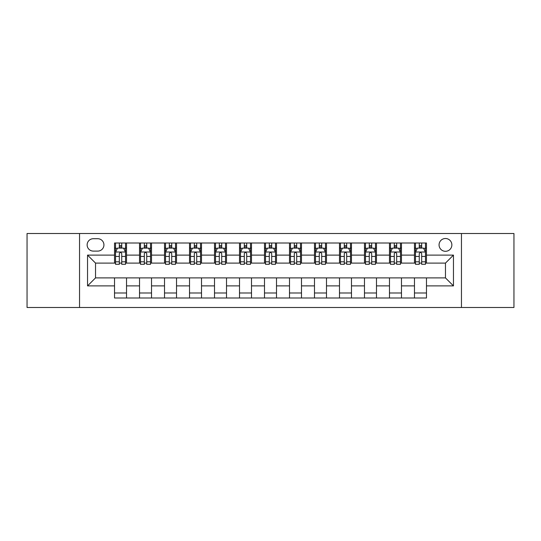 <?xml version="1.0" encoding="UTF-8"?>
<svg xmlns="http://www.w3.org/2000/svg" width="541" height="541" viewBox="0 0 541 541"><rect width="100%" height="100%" fill="white"/><g stroke="black" fill="none" stroke-linecap="round" stroke-linejoin="round"><path stroke-width="0.81" d="M445.466 238.507A6.397 6.397 0 0 0 439.062 244.904A6.397 6.397 0 0 0 445.466 251.301A6.397 6.397 0 0 0 451.863 244.904A6.397 6.397 0 0 0 445.466 238.507M461.459 307.491L513.95 307.491L513.95 233.509L461.459 233.509L461.459 307.491L79.541 307.491L79.541 233.509L27.05 233.509L27.05 307.491L79.541 307.491M93.336 251.105L97.738 251.105A6.201 6.201 0 0 0 103.933 244.904A6.201 6.201 0 0 0 97.738 238.709L93.336 238.709A6.201 6.201 0 0 0 87.135 244.904A6.201 6.201 0 0 0 93.336 251.105M461.459 233.509L79.541 233.509M114.53 285.898L87.541 285.898L87.541 255.102L114.53 255.102L114.53 263.102L95.534 263.102L95.534 277.898L114.53 277.898L114.53 297.996L426.47 297.996L426.47 277.898L445.466 277.898L445.466 263.102L426.47 263.102L426.47 255.102L453.459 255.102L453.459 285.898L426.47 285.898M426.47 255.102L426.47 243.004L114.53 243.004L114.53 255.102M414.474 243.004L414.474 263.102L415.468 263.102M419.268 263.102L421.669 263.102M425.469 263.102L426.47 263.102M414.474 263.102L400.475 263.102M389.473 243.004L389.473 263.102L390.474 263.102M394.274 263.102L396.675 263.102M389.473 263.102L375.481 263.102M364.478 243.004L364.478 263.102L365.479 263.102M369.28 263.102L371.681 263.102M364.478 263.102L350.487 263.102M339.484 243.004L339.484 263.102L340.485 263.102M344.286 263.102L346.686 263.102M339.484 263.102L325.486 263.102M314.49 243.004L314.49 263.102L315.491 263.102M319.291 263.102L321.692 263.102M314.49 263.102L300.492 263.102M289.496 243.004L289.496 263.102L290.497 263.102M294.297 263.102L296.698 263.102M289.496 263.102L275.497 263.102M264.502 243.004L264.502 263.102L265.503 263.102M269.303 263.102L271.697 263.102M264.502 263.102L250.503 263.102M239.507 243.004L239.507 263.102L240.508 263.102M244.302 263.102L246.703 263.102M239.507 263.102L225.509 263.102M214.513 243.004L214.513 263.102L215.514 263.102M219.308 263.102L221.709 263.102M214.513 263.102L200.515 263.102M189.519 243.004L189.519 263.102L190.513 263.102M194.314 263.102L196.714 263.102M189.519 263.102L175.521 263.102M164.525 243.004L164.525 263.102L165.519 263.102M169.319 263.102L171.72 263.102M164.525 263.102L150.526 263.102M139.524 243.004L139.524 263.102L140.525 263.102M144.325 263.102L146.726 263.102M139.524 263.102L125.532 263.102M114.53 263.102L115.531 263.102M119.331 263.102L121.732 263.102M114.53 277.898L126.526 277.898L126.526 297.996M426.47 277.898L126.526 277.898M126.526 243.004L126.526 263.102M114.53 248.008L115.531 248.008M119.331 248.008L121.732 248.008M125.532 248.008L126.526 248.008M114.53 292.992L126.526 292.992M139.524 277.898L139.524 297.996M151.527 243.004L151.527 263.102M139.524 248.008L140.525 248.008M144.325 248.008L146.726 248.008M150.526 248.008L151.527 248.008M151.527 277.898L151.527 297.996M139.524 292.992L151.527 292.992M164.525 277.898L164.525 297.996M176.522 277.898L176.522 297.996M164.525 292.992L176.522 292.992M176.522 243.004L176.522 263.102M164.525 248.008L165.519 248.008M169.319 248.008L171.72 248.008M175.521 248.008L176.522 248.008M189.519 277.898L189.519 297.996M201.516 277.898L201.516 297.996M189.519 292.992L201.516 292.992M201.516 243.004L201.516 263.102M189.519 248.008L190.513 248.008M194.314 248.008L196.714 248.008M200.515 248.008L201.516 248.008M214.513 277.898L214.513 297.996M226.51 277.898L226.51 297.996M214.513 292.992L226.51 292.992M226.51 243.004L226.51 263.102M214.513 248.008L215.514 248.008M219.308 248.008L221.709 248.008M225.509 248.008L226.51 248.008M239.507 277.898L239.507 297.996M251.504 277.898L251.504 297.996M239.507 292.992L251.504 292.992M251.504 243.004L251.504 263.102M239.507 248.008L240.508 248.008M244.302 248.008L246.703 248.008M250.503 248.008L251.504 248.008M264.502 277.898L264.502 297.996M276.498 277.898L276.498 297.996M264.502 292.992L276.498 292.992M276.498 243.004L276.498 263.102M264.502 248.008L265.503 248.008M269.303 248.008L271.697 248.008M275.497 248.008L276.498 248.008M289.496 277.898L289.496 297.996M301.493 277.898L301.493 297.996M289.496 292.992L301.493 292.992M301.493 243.004L301.493 263.102M289.496 248.008L290.497 248.008M294.297 248.008L296.698 248.008M300.492 248.008L301.493 248.008M314.49 277.898L314.49 297.996M326.487 277.898L326.487 297.996M314.49 292.992L326.487 292.992M326.487 243.004L326.487 263.102M314.49 248.008L315.491 248.008M319.291 248.008L321.692 248.008M325.486 248.008L326.487 248.008M339.484 277.898L339.484 297.996M351.481 277.898L351.481 297.996M339.484 292.992L351.481 292.992M351.481 243.004L351.481 263.102M339.484 248.008L340.485 248.008M344.286 248.008L346.686 248.008M350.487 248.008L351.481 248.008M364.478 277.898L364.478 297.996M376.475 277.898L376.475 297.996M364.478 292.992L376.475 292.992M376.475 243.004L376.475 263.102M364.478 248.008L365.479 248.008M369.28 248.008L371.681 248.008M375.481 248.008L376.475 248.008M389.473 277.898L389.473 297.996M401.476 277.898L401.476 297.996M389.473 292.992L401.476 292.992M401.476 243.004L401.476 263.102M389.473 248.008L390.474 248.008M394.274 248.008L396.675 248.008M400.475 248.008L401.476 248.008M414.474 277.898L414.474 297.996M414.474 292.992L426.47 292.992M414.474 248.008L415.468 248.008M419.268 248.008L421.669 248.008M425.469 248.008L426.47 248.008M95.534 263.102L87.541 255.102M95.534 277.898L87.541 285.898M453.459 255.102L445.466 263.102M453.459 285.898L445.466 277.898M121.732 245.607L119.331 245.607M125.532 261.797L121.732 261.797L121.732 264.299L125.532 264.299L125.532 252.106L123.531 248.103L117.532 248.103L115.531 252.106L115.531 264.299L119.331 264.299L119.331 261.797L115.531 261.797M115.531 252.106L115.531 243.004M125.532 252.106L125.532 243.004M119.331 248.103L119.331 243.004M121.732 243.004L121.732 248.103M121.732 261.797L121.732 253.601C120.934 252.065 120.129 252.065 119.331 253.601L119.331 261.797M146.726 245.607L144.325 245.607M150.526 261.797L146.726 261.797L146.726 264.299L150.526 264.299L150.526 252.106L148.525 248.103L142.526 248.103L140.525 252.106L140.525 264.299L144.325 264.299L144.325 261.797L140.525 261.797M140.525 252.106L140.525 243.004M150.526 252.106L150.526 243.004M144.325 248.103L144.325 243.004M146.726 243.004L146.726 248.103M146.726 261.797L146.726 253.601C145.928 252.065 145.13 252.065 144.325 253.601L144.325 261.797M171.72 245.607L169.319 245.607M175.521 261.797L171.72 261.797L171.72 264.299L175.521 264.299L175.521 252.106L173.519 248.103L167.521 248.103L165.519 252.106L165.519 264.299L169.319 264.299L169.319 261.797L165.519 261.797M165.519 252.106L165.519 243.004M175.521 252.106L175.521 243.004M169.319 248.103L169.319 243.004M171.72 243.004L171.72 248.103M171.72 261.797L171.72 253.601C170.922 252.065 170.124 252.065 169.319 253.601L169.319 261.797M196.714 245.607L194.314 245.607M200.515 261.797L196.714 261.797L196.714 264.299L200.515 264.299L200.515 252.106L198.513 248.103L192.515 248.103L190.513 252.106L190.513 264.299L194.314 264.299L194.314 261.797L190.513 261.797M190.513 252.106L190.513 243.004M200.515 252.106L200.515 243.004M194.314 248.103L194.314 243.004M196.714 243.004L196.714 248.103M196.714 261.797L196.714 253.601C195.916 252.065 195.118 252.065 194.314 253.601L194.314 261.797M221.709 245.607L219.308 245.607M225.509 261.797L221.709 261.797L221.709 264.299L225.509 264.299L225.509 252.106L223.507 248.103L217.509 248.103L215.514 252.106L215.514 264.299L219.308 264.299L219.308 261.797L215.514 261.797M215.514 252.106L215.514 243.004M225.509 252.106L225.509 243.004M219.308 248.103L219.308 243.004M221.709 243.004L221.709 248.103M221.709 261.797L221.709 253.601C220.911 252.065 220.113 252.065 219.308 253.601L219.308 261.797M246.703 245.607L244.302 245.607M250.503 261.797L246.703 261.797L246.703 264.299L250.503 264.299L250.503 252.106L248.502 248.103L242.503 248.103L240.508 252.106L240.508 264.299L244.302 264.299L244.302 261.797L240.508 261.797M240.508 252.106L240.508 243.004M250.503 252.106L250.503 243.004M244.302 248.103L244.302 243.004M246.703 243.004L246.703 248.103M246.703 261.797L246.703 253.601C245.905 252.065 245.107 252.065 244.302 253.601L244.302 261.797M271.697 245.607L269.303 245.607M275.497 261.797L271.697 261.797L271.697 264.299L275.497 264.299L275.497 252.106L273.503 248.103L267.497 248.103L265.503 252.106L265.503 264.299L269.303 264.299L269.303 261.797L265.503 261.797M265.503 252.106L265.503 243.004M275.497 252.106L275.497 243.004M269.303 248.103L269.303 243.004M271.697 243.004L271.697 248.103M271.697 261.797L271.697 253.601C270.899 252.065 270.101 252.065 269.303 253.601L269.303 261.797M296.698 245.607L294.297 245.607M300.492 261.797L296.698 261.797L296.698 264.299L300.492 264.299L300.492 252.106L298.497 248.103L292.498 248.103L290.497 252.106L290.497 264.299L294.297 264.299L294.297 261.797L290.497 261.797M290.497 252.106L290.497 243.004M300.492 252.106L300.492 243.004M294.297 248.103L294.297 243.004M296.698 243.004L296.698 248.103M296.698 261.797L296.698 253.601C295.893 252.065 295.095 252.065 294.297 253.601L294.297 261.797M321.692 245.607L319.291 245.607M325.486 261.797L321.692 261.797L321.692 264.299L325.486 264.299L325.486 252.106L323.491 248.103L317.493 248.103L315.491 252.106L315.491 264.299L319.291 264.299L319.291 261.797L315.491 261.797M315.491 252.106L315.491 243.004M325.486 252.106L325.486 243.004M319.291 248.103L319.291 243.004M321.692 243.004L321.692 248.103M321.692 261.797L321.692 253.601C320.887 252.065 320.089 252.065 319.291 253.601L319.291 261.797M346.686 245.607L344.286 245.607M350.487 261.797L346.686 261.797L346.686 264.299L350.487 264.299L350.487 252.106L348.485 248.103L342.487 248.103L340.485 252.106L340.485 264.299L344.286 264.299L344.286 261.797L340.485 261.797M340.485 252.106L340.485 243.004M350.487 252.106L350.487 243.004M344.286 248.103L344.286 243.004M346.686 243.004L346.686 248.103M346.686 261.797L346.686 253.601C345.888 252.065 345.084 252.065 344.286 253.601L344.286 261.797M371.681 245.607L369.28 245.607M375.481 261.797L371.681 261.797L371.681 264.299L375.481 264.299L375.481 252.106L373.479 248.103L367.481 248.103L365.479 252.106L365.479 264.299L369.28 264.299L369.28 261.797L365.479 261.797M365.479 252.106L365.479 243.004M375.481 252.106L375.481 243.004M369.28 248.103L369.28 243.004M371.681 243.004L371.681 248.103M371.681 261.797L371.681 253.601C370.883 252.065 370.078 252.065 369.28 253.601L369.28 261.797M396.675 245.607L394.274 245.607M400.475 261.797L396.675 261.797L396.675 264.299L400.475 264.299L400.475 252.106L398.474 248.103L392.475 248.103L390.474 252.106L390.474 264.299L394.274 264.299L394.274 261.797L390.474 261.797M390.474 252.106L390.474 243.004M400.475 252.106L400.475 243.004M394.274 248.103L394.274 243.004M396.675 243.004L396.675 248.103M396.675 261.797L396.675 253.601C395.877 252.065 395.079 252.065 394.274 253.601L394.274 261.797M421.669 245.607L419.268 245.607M425.469 261.797L421.669 261.797L421.669 264.299L425.469 264.299L425.469 252.106L423.468 248.103L417.469 248.103L415.468 252.106L415.468 264.299L419.268 264.299L419.268 261.797L415.468 261.797M415.468 252.106L415.468 243.004M425.469 252.106L425.469 243.004M419.268 248.103L419.268 243.004M421.669 243.004L421.669 248.103M421.669 261.797L421.669 253.601C420.871 252.065 420.073 252.065 419.268 253.601L419.268 261.797M139.524 285.898L126.526 285.898M139.524 255.102L126.526 255.102M164.525 255.102L151.527 255.102M164.525 285.898L151.527 285.898M189.519 255.102L176.522 255.102M189.519 285.898L176.522 285.898M214.513 255.102L201.516 255.102M214.513 285.898L201.516 285.898M239.507 255.102L226.51 255.102M239.507 285.898L226.51 285.898M264.502 255.102L251.504 255.102M264.502 285.898L251.504 285.898M289.496 255.102L276.498 255.102M289.496 285.898L276.498 285.898M314.49 255.102L301.493 255.102M314.49 285.898L301.493 285.898M339.484 255.102L326.487 255.102M339.484 285.898L326.487 285.898M364.478 255.102L351.481 255.102M364.478 285.898L351.481 285.898M389.473 255.102L376.475 255.102M389.473 285.898L376.475 285.898M414.474 255.102L401.476 255.102M414.474 285.898L401.476 285.898M125.478 252.005L115.585 252.005M115.531 248.346L117.411 248.346M123.652 248.346L125.532 248.346M119.331 256.434L115.531 256.434M125.532 256.434L121.732 256.434M121.732 246.879L119.331 246.879M150.472 252.005L140.579 252.005M140.525 248.346L142.405 248.346M148.647 248.346L150.526 248.346M144.325 256.434L140.525 256.434M150.526 256.434L146.726 256.434M146.726 246.879L144.325 246.879M175.467 252.005L165.573 252.005M165.519 248.346L167.399 248.346M173.641 248.346L175.521 248.346M169.319 256.434L165.519 256.434M175.521 256.434L171.72 256.434M171.72 246.879L169.319 246.879M200.468 252.005L190.567 252.005M190.513 248.346L192.393 248.346M198.635 248.346L200.515 248.346M194.314 256.434L190.513 256.434M200.515 256.434L196.714 256.434M196.714 246.879L194.314 246.879M225.462 252.005L215.561 252.005M215.514 248.346L217.394 248.346M223.629 248.346L225.509 248.346M219.308 256.434L215.514 256.434M225.509 256.434L221.709 256.434M221.709 246.879L219.308 246.879M250.456 252.005L240.556 252.005M240.508 248.346L242.388 248.346M248.623 248.346L250.503 248.346M244.302 256.434L240.508 256.434M250.503 256.434L246.703 256.434M246.703 246.879L244.302 246.879M275.45 252.005L265.55 252.005M265.503 248.346L267.382 248.346M273.618 248.346L275.497 248.346M269.303 256.434L265.503 256.434M275.497 256.434L271.697 256.434M271.697 246.879L269.303 246.879M300.444 252.005L290.544 252.005M290.497 248.346L292.377 248.346M298.612 248.346L300.492 248.346M294.297 256.434L290.497 256.434M300.492 256.434L296.698 256.434M296.698 246.879L294.297 246.879M325.439 252.005L315.538 252.005M315.491 248.346L317.371 248.346M323.606 248.346L325.486 248.346M319.291 256.434L315.491 256.434M325.486 256.434L321.692 256.434M321.692 246.879L319.291 246.879M350.433 252.005L340.532 252.005M340.485 248.346L342.365 248.346M348.607 248.346L350.487 248.346M344.286 256.434L340.485 256.434M350.487 256.434L346.686 256.434M346.686 246.879L344.286 246.879M375.427 252.005L365.533 252.005M365.479 248.346L367.359 248.346M373.601 248.346L375.481 248.346M369.28 256.434L365.479 256.434M375.481 256.434L371.681 256.434M371.681 246.879L369.28 246.879M400.421 252.005L390.528 252.005M390.474 248.346L392.353 248.346M398.595 248.346L400.475 248.346M394.274 256.434L390.474 256.434M400.475 256.434L396.675 256.434M396.675 246.879L394.274 246.879M425.415 252.005L415.522 252.005M415.468 248.346L417.348 248.346M423.589 248.346L425.469 248.346M419.268 256.434L415.468 256.434M425.469 256.434L421.669 256.434M421.669 246.879L419.268 246.879"/></g></svg>
